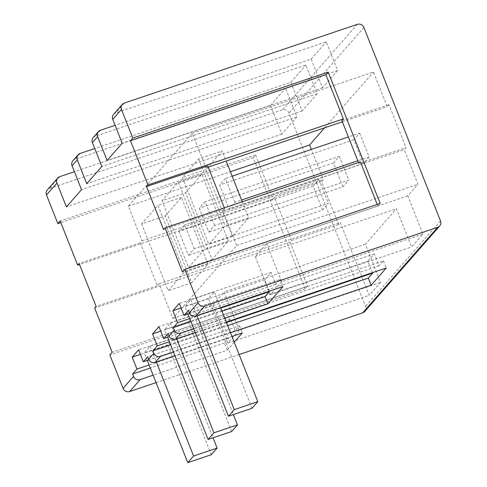 <?xml version="1.0" encoding="UTF-8"?>
<svg xmlns="http://www.w3.org/2000/svg" width="487" height="487" viewBox="0 0 487 487"><rect width="100%" height="100%" fill="white"/><g stroke="black" fill="none" stroke-linecap="round" stroke-linejoin="round"><path stroke-width="0.37" stroke-dasharray="2.44 1.83" d="M242.295 201.782L248.65 217.835L232.378 236.396L205.91 169.543L222.182 150.982L226.175 161.069M234.911 202.312L225.457 178.437L219.649 185.066L229.103 208.941L234.911 202.312L241.607 200.047M185.565 192.742L201.843 174.182L228.312 241.035L212.04 259.595L185.565 192.742L162.031 200.693L178.303 182.132L204.771 248.985L188.499 267.546L162.031 200.693M214.572 225.511L205.118 201.636L199.305 208.266L208.759 232.141L214.572 225.511L348.753 180.184L342.939 186.813L208.759 232.141M165.227 215.942L181.499 197.381L207.967 264.234L191.695 282.795L165.227 215.942L141.687 223.892L157.958 205.331L184.427 272.19L168.155 290.745L141.687 223.892M194.234 248.711L184.78 224.836L178.966 231.465L188.42 255.34L194.234 248.711L328.408 203.383L322.595 210.013L188.42 255.34M224.337 207.852L224.744 208.88L222.997 210.865L236.706 245.491L172.782 318.401L159.072 283.781L157.325 285.772L140.311 242.794L142.058 240.803L128.349 206.184L192.274 133.268L205.983 167.887L207.73 165.903M198.641 158.932L225.11 225.785L208.838 244.346L182.369 177.493L198.641 158.932L222.182 150.982M305.215 288.925L253.222 157.599L255.547 154.951L273.037 199.122L274.491 197.466L291.506 240.444L290.051 242.1L307.541 286.271L305.215 288.925L109.837 354.926M253.222 157.599L60.82 222.596M364.739 311.467A5.205 4.894 41.2 0 0 365.53 306.445L288.961 113.045A5.205 4.894 41.2 0 0 282.363 109.861L49.315 188.585A5.205 4.894 41.2 0 0 47.294 189.93M156.077 382.618L239.141 354.554M226.272 322.047L195.293 332.511M230.509 332.749L173.488 352.01M231.976 336.45L174.955 355.711M234.247 342.178L227.228 350.183L153.143 375.209M224.805 318.346L193.826 328.81M93.206 137.565A5.205 4.894 -138.8 0 1 95.227 136.22L305.909 65.045L317.256 93.699L101.862 166.463M72.861 160.765A5.205 4.894 -138.8 0 1 74.888 159.419L285.571 88.244L296.912 116.898L81.524 189.662M113.544 114.366A5.205 4.894 -138.8 0 1 115.565 113.021L326.247 41.845L337.594 70.499L122.2 143.263M337.594 70.499L322.485 87.733L311.138 59.079L115.096 125.311M311.138 59.079L326.247 41.845M296.912 116.898L281.803 134.132L270.462 105.484L74.414 171.71M270.462 105.484L285.571 88.244M317.256 93.699L302.141 110.933L290.8 82.285L94.752 148.511M290.8 82.285L305.909 65.045M192.274 133.268L373.535 72.033L387.244 106.659L388.985 104.668L406 147.646L404.259 149.637L417.968 184.256L407.796 195.853L422.923 234.058L411.588 246.982L396.461 208.783L365.372 244.243L380.493 282.448L369.164 295.372L340.328 222.547L338.587 224.537L321.572 181.56L323.313 179.569L311.376 149.412M205.983 167.887L208.217 167.132M342.391 121.805L387.244 106.659M142.058 240.803L323.313 179.569M128.349 206.184L230.388 171.71M324.634 127.807L373.535 72.033M222.997 210.865L404.259 149.637M236.706 245.491L417.968 184.256M407.796 195.853L266.553 243.567L281.681 281.772L422.923 234.058M281.681 281.772L270.346 294.696L255.225 256.497L266.553 243.567M255.225 256.497L396.461 208.783M365.372 244.243L224.13 291.957L239.257 330.162L380.493 282.448M172.782 318.401L212.795 304.886L224.13 291.957M159.072 283.781L340.328 222.547M239.257 330.162L227.922 343.085L212.795 304.886M227.922 343.085L369.164 295.372M270.346 294.696L411.588 246.982M140.311 242.794L79.107 263.467M273.037 199.122L79.515 264.496M274.491 197.466L321.572 181.56M291.506 240.444L338.587 224.537M290.051 242.1L94.673 308.101M157.325 285.772L96.122 306.445M341.904 120.575L388.985 104.668M360.374 161.891L358.919 163.553L406 147.646M358.919 163.553L358.511 162.524M224.744 208.88L163.541 229.554M281.803 134.132L66.415 206.896M322.485 87.733L107.091 160.497M302.141 110.933L86.753 183.696M227.228 350.183L224.391 343.018L228.75 338.051L224.026 326.113L230.418 318.821L235.142 330.758L239.501 325.785L147.695 356.801M239.501 325.785L242.337 332.95M224.391 343.018L150.306 368.044M235.142 330.758L148.967 359.869M228.75 338.051L149.089 364.964M224.026 326.113L140.402 354.359M211.303 454.7L167.82 344.863L173.628 338.234L213.044 437.783M167.82 344.863L144.28 352.819L150.087 346.19L173.628 338.234M230.418 318.821L138.612 349.83M269.256 291.202L264.703 279.708L271.101 272.422L275.825 284.359L280.183 279.386L188.378 310.402M280.183 279.386L283.02 286.551M221.969 311.181L190.989 321.645M275.825 284.359L189.65 313.47M220.751 308.094L189.766 318.559M264.703 279.708L181.085 307.961M251.986 408.301L208.503 298.464L214.31 291.835L220.568 307.644M208.503 298.464L184.963 306.414L190.77 299.791L214.31 291.835M271.101 272.422L179.295 303.431M372.5 272.653L367.953 261.16L374.345 253.867L379.069 265.811L383.427 260.837L168.039 333.601M383.427 260.837L386.264 268.002M227.673 325.584L170.651 344.845M379.069 265.811L169.312 336.669M226.449 322.497L169.427 341.758M367.953 261.16L160.747 331.16M231.648 431.5L188.159 321.663L193.972 315.034L233.383 414.583M188.159 321.663L164.618 329.62L170.432 322.991L193.972 315.034M374.345 253.867L158.951 326.631M307.541 286.271L112.162 352.271M255.547 154.951L60.169 220.952M380.189 203.414L377.863 206.068L182.479 272.069M377.863 206.068L377.212 204.418M181.499 197.381L157.958 205.331M207.967 264.234L184.427 272.19M191.695 282.795L168.155 290.745M201.843 174.182L178.303 182.132M228.312 241.035L204.771 248.985M212.04 259.595L188.499 267.546M205.91 169.543L182.369 177.493M248.65 217.835L225.11 225.785M232.378 236.396L208.838 244.346M322.595 210.013L313.147 186.137L318.955 179.508L184.78 224.836M313.147 186.137L178.966 231.465M318.955 179.508L328.408 203.383M342.939 186.813L333.485 162.938L339.299 156.309L205.118 201.636M333.485 162.938L199.305 208.266M339.299 156.309L348.753 180.184M359.637 133.109L369.091 156.984L363.278 163.614L353.824 139.739L359.637 133.109L348.375 136.914M232.153 176.172L225.457 178.437M353.824 139.739L219.649 185.066M369.091 156.984L357.829 160.789M363.278 163.614L229.103 208.941M150.087 346.19L156.351 361.999M147.293 360.435L144.28 352.819M170.432 322.991L176.69 338.8M167.638 337.235L164.618 329.62M190.77 299.791L197.034 315.6M187.976 314.036L184.963 306.414M100.456 130.254L95.227 136.22M80.118 153.454L74.888 159.419M124.282 103.08L115.565 113.021M357.33 24.35L282.363 109.861M59.773 176.653L49.315 188.585M440.504 220.94L365.53 306.445M363.929 27.534L288.961 113.045"/><path stroke-width="0.73" d="M226.175 161.069L242.295 201.782M358.511 162.524L341.904 120.575L343.359 118.913L325.87 74.742L328.195 72.094L380.189 203.414L184.804 269.414L182.479 272.069L164.99 227.898L163.541 229.554L146.52 186.576L207.73 165.903L224.337 207.852M146.52 186.576L147.975 184.92L130.486 140.749L132.811 138.095L121.47 109.441L112.753 119.388L122.2 143.263L107.091 160.497L97.637 136.622L92.408 142.588L101.862 166.463L86.753 183.696L77.299 159.821L72.07 165.787L81.524 189.662L66.415 206.896L56.961 183.021L46.496 194.952L57.843 223.606L60.169 220.952L77.652 265.123L79.107 263.467L96.122 306.445L94.673 308.101L112.162 352.271L109.837 354.926L123.071 388.352A5.205 4.894 41.2 0 0 129.67 391.536L156.077 382.618M153.143 375.209L140.128 379.604A5.205 4.894 41.2 0 1 133.529 376.421L132.586 374.034L136.944 369.061L132.22 357.123L138.612 349.83L143.336 361.774L147.695 356.801L148.645 359.187A5.205 4.894 -138.8 0 0 155.237 362.371L174.955 355.711M173.488 352.01L160.473 356.405A5.205 4.894 41.2 0 1 153.874 353.221L152.924 350.835L157.283 345.861L152.559 333.924L158.951 326.631L163.681 338.568L168.039 333.601L168.983 335.987A5.205 4.894 -138.8 0 0 175.582 339.171L195.293 332.511M193.826 328.81L180.811 333.205A5.205 4.894 41.2 0 1 174.212 330.022L173.269 327.635L177.627 322.662L172.897 310.724L179.295 303.431L184.019 315.369L188.378 310.402L189.321 312.788A5.205 4.894 -138.8 0 0 195.92 315.972L283.02 286.551L267.911 303.785L224.805 318.346M184.804 269.414L198.039 302.847A5.205 4.894 41.2 0 0 204.637 306.031L437.685 227.301A5.205 4.894 41.2 0 0 439.706 225.956A5.205 4.894 41.2 0 0 440.504 220.94L363.929 27.534A5.205 4.894 41.2 0 0 357.33 24.35L124.282 103.08A5.205 4.894 41.2 0 0 122.261 104.419A5.205 4.894 41.2 0 0 121.47 109.441M328.195 72.094L132.811 138.095M60.82 222.596L57.843 223.606M74.414 171.71L59.773 176.653A5.205 4.894 41.2 0 0 57.752 177.998L47.294 189.93A5.205 4.894 41.2 0 0 46.496 194.952M239.141 354.554L362.718 312.812A5.205 4.894 41.2 0 0 364.739 311.467L439.706 225.956M230.509 332.749L371.155 285.236L386.264 268.002L226.272 322.047M234.247 342.178L242.337 332.95L231.976 336.45M92.408 142.588A5.205 4.894 -138.8 0 1 93.206 137.565L98.435 131.6A5.205 4.894 41.2 0 0 97.637 136.622M115.096 125.311L100.456 130.254A5.205 4.894 41.2 0 0 98.435 131.6M94.752 148.511L80.118 153.454A5.205 4.894 41.2 0 0 78.09 154.799A5.205 4.894 41.2 0 0 77.299 159.821M72.07 165.787A5.205 4.894 -138.8 0 1 72.861 160.765L78.09 154.799M112.753 119.388A5.205 4.894 -138.8 0 1 113.544 114.366L122.261 104.419M57.752 177.998A5.205 4.894 41.2 0 0 56.961 183.021M208.217 167.132L342.391 121.805M311.376 149.412L309.604 144.949L324.634 127.807M230.388 171.71L309.604 144.949M79.515 264.496L77.652 265.123M343.359 118.913L147.975 184.92M377.212 204.418L360.374 161.891L164.99 227.898M150.306 368.044L132.586 374.034M148.967 359.869L143.336 361.774M149.089 364.964L136.944 369.061M140.402 354.359L132.22 357.123M267.911 303.785L265.074 296.62L221.969 311.181M190.989 321.645L173.269 327.635M189.65 313.47L184.019 315.369M265.074 296.62L269.433 291.652L220.751 308.094M189.766 318.559L177.627 322.662M269.433 291.652L269.256 291.202M181.085 307.961L172.897 310.724M371.155 285.236L368.318 278.071L227.673 325.584M170.651 344.845L152.924 350.835M169.312 336.669L163.681 338.568M368.318 278.071L372.677 273.097L226.449 322.497M169.427 341.758L157.283 345.861M372.677 273.097L372.5 272.653M160.747 331.16L152.559 333.924M325.87 74.742L130.486 140.749M348.375 136.914L232.153 176.172M357.829 160.789L241.607 200.047M156.351 361.999L193.576 456.021L187.763 462.65L147.293 360.435M213.044 437.783L217.117 448.07L193.576 456.021M217.117 448.07L211.303 454.7L187.763 462.65M176.69 338.8L213.915 432.821L208.107 439.451L167.638 337.235M233.383 414.583L237.455 424.871L213.915 432.821M237.455 424.871L231.648 431.5L208.107 439.451M197.034 315.6L234.259 409.622L228.446 416.251L187.976 314.036M220.568 307.644L257.8 401.672L234.259 409.622M257.8 401.672L251.986 408.301L228.446 416.251M133.529 376.421L123.071 388.352M153.874 353.221L148.645 359.187M174.212 330.022L168.983 335.987M198.039 302.847L189.321 312.788M180.811 333.205L175.582 339.171M160.473 356.405L155.237 362.371M140.128 379.604L129.67 391.536M437.685 227.301L362.718 312.812M204.637 306.031L195.92 315.972"/></g></svg>
